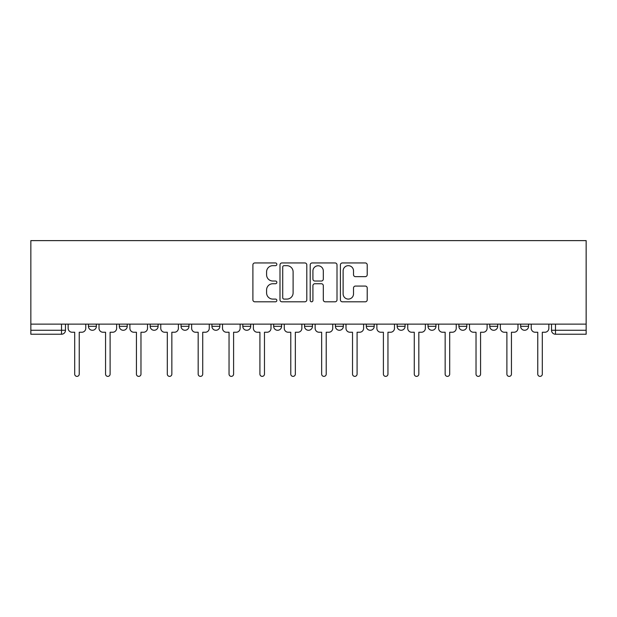 <?xml version="1.0" encoding="UTF-8"?>
<svg xmlns="http://www.w3.org/2000/svg" width="617" height="617" viewBox="0 0 617 617"><rect width="100%" height="100%" fill="white"/><g stroke="black" fill="none" stroke-linecap="round" stroke-linejoin="round"><path stroke-width="0.93" d="M276.84 264.315A1.357 1.357 0 0 0 275.475 262.95L254.836 262.95A1.944 1.944 0 0 0 252.893 264.894L252.893 299.862A1.944 1.944 0 0 0 254.836 301.806L275.475 301.806A1.357 1.357 0 0 0 276.84 300.44A1.357 1.357 0 0 0 275.475 299.083L272.807 299.083A6.216 6.216 0 0 1 266.59 292.867L266.59 289.951A6.216 6.216 0 0 1 272.807 283.735L275.475 283.735A1.357 1.357 0 0 0 276.84 282.378A1.357 1.357 0 0 0 275.475 281.02L272.807 281.02A6.216 6.216 0 0 1 266.59 274.804L266.59 271.889A6.216 6.216 0 0 1 272.807 265.672L275.475 265.672A1.357 1.357 0 0 0 276.84 264.315M428.028 324.133L428.028 326.308L435.949 326.308A3.957 3.957 0 0 1 431.985 330.272A3.957 3.957 0 0 1 428.028 326.308L428.028 324.133M335.417 324.133L335.417 326.308L343.33 326.308A3.957 3.957 0 0 1 339.373 330.272A3.957 3.957 0 0 1 335.417 326.308L335.417 324.133M273.67 324.133L273.67 326.308L281.583 326.308A3.957 3.957 0 0 1 277.627 330.272A3.957 3.957 0 0 1 273.67 326.308L273.67 324.133M242.797 324.133L242.797 326.308L250.71 326.308A3.957 3.957 0 0 1 246.754 330.272A3.957 3.957 0 0 1 242.797 326.308L242.797 324.133M181.051 324.133L181.051 326.308L188.972 326.308A3.957 3.957 0 0 1 185.015 330.272A3.957 3.957 0 0 1 181.051 326.308L181.051 324.133M365.272 276.647A1.944 1.944 0 0 0 367.215 274.704L367.215 264.894A1.944 1.944 0 0 0 365.272 262.95L342.35 262.95A1.944 1.944 0 0 0 340.407 264.894L340.407 299.862A1.944 1.944 0 0 0 342.35 301.806L365.272 301.806A1.944 1.944 0 0 0 367.215 299.862L367.215 288.008A1.944 1.944 0 0 0 365.272 286.072L355.461 286.072A1.944 1.944 0 0 0 353.518 288.008L353.518 293.885A5.198 5.198 0 0 1 348.32 299.083A5.198 5.198 0 0 1 343.121 293.885L343.121 270.871A5.198 5.198 0 0 1 348.32 265.672A5.198 5.198 0 0 1 353.518 270.871L353.518 274.704A1.944 1.944 0 0 0 355.461 276.647L365.272 276.647M586.15 324.133L30.85 324.133L30.85 240.622L586.15 240.622L586.15 334.229L555.477 334.229A3.957 3.957 0 0 1 551.521 330.272L586.15 330.272M306.803 264.894A1.944 1.944 0 0 0 304.86 262.95L281.938 262.95A1.944 1.944 0 0 0 279.995 264.894L279.995 299.862A1.944 1.944 0 0 0 281.938 301.806L304.86 301.806A1.944 1.944 0 0 0 306.803 299.862L306.803 264.894M312.14 262.95L335.062 262.95A1.944 1.944 0 0 1 337.005 264.894L337.005 299.862A1.944 1.944 0 0 1 335.062 301.806L325.252 301.806A1.944 1.944 0 0 1 323.308 299.862L323.308 285.679A1.944 1.944 0 0 0 321.372 283.735L314.863 283.735A1.944 1.944 0 0 0 312.919 285.679L312.919 300.44A1.357 1.357 0 0 1 311.562 301.806A1.357 1.357 0 0 1 310.197 300.44L310.197 264.894A1.944 1.944 0 0 1 312.14 262.95M551.521 324.133L551.521 330.272M65.479 324.133L65.479 330.272L65.479 324.133M61.523 324.133L61.523 334.229L30.85 334.229L30.85 330.272L65.479 330.272A3.957 3.957 0 0 1 61.523 334.229A3.957 3.957 0 0 0 65.479 330.272M30.85 324.133L30.85 330.272M528.561 324.133L528.561 326.308A3.957 3.957 0 0 1 524.604 330.272A3.957 3.957 0 0 1 520.648 326.308L528.561 326.308M520.648 324.133L520.648 326.308M497.688 324.133L497.688 326.308A3.957 3.957 0 0 1 493.731 330.272A3.957 3.957 0 0 1 489.775 326.308A3.957 3.957 0 0 0 493.731 330.272M489.775 324.133L489.775 326.308L497.688 326.308M466.814 324.133L466.814 326.308A3.957 3.957 0 0 1 462.858 330.272A3.957 3.957 0 0 1 458.901 326.308A3.957 3.957 0 0 0 462.858 330.272M458.901 324.133L458.901 326.308L466.814 326.308M435.949 324.133L435.949 326.308A3.957 3.957 0 0 1 431.985 330.272M405.076 324.133L405.076 326.308A3.957 3.957 0 0 1 401.119 330.272A3.957 3.957 0 0 1 397.155 326.308L405.076 326.308M397.155 324.133L397.155 326.308M374.203 324.133L374.203 326.308A3.957 3.957 0 0 1 370.246 330.272A3.957 3.957 0 0 1 366.29 326.308L374.203 326.308L374.203 324.133M366.29 324.133L366.29 326.308M343.33 324.133L343.33 326.308M312.457 324.133L312.457 326.308A3.957 3.957 0 0 1 308.5 330.272A3.957 3.957 0 0 1 304.543 326.308L312.457 326.308L312.457 324.133M304.543 324.133L304.543 326.308M281.583 324.133L281.583 326.308L281.583 324.133M250.71 326.308L250.71 324.133L250.71 326.308A3.957 3.957 0 0 1 246.754 330.272M219.845 324.133L219.845 326.308A3.957 3.957 0 0 1 215.881 330.272A3.957 3.957 0 0 1 211.924 326.308A3.957 3.957 0 0 0 215.881 330.272A3.957 3.957 0 0 0 219.845 326.308L219.845 324.133M211.924 324.133L211.924 326.308L219.845 326.308M188.972 324.133L188.972 326.308M158.099 324.133L158.099 326.308A3.957 3.957 0 0 1 154.142 330.272A3.957 3.957 0 0 1 150.186 326.308A3.957 3.957 0 0 0 154.142 330.272A3.957 3.957 0 0 0 158.099 326.308L150.186 326.308L150.186 324.133M119.312 324.133L119.312 326.308L127.225 326.308L127.225 324.133L127.225 326.308A3.957 3.957 0 0 1 123.269 330.272A3.957 3.957 0 0 1 119.312 326.308A3.957 3.957 0 0 0 123.269 330.272M88.439 324.133L88.439 326.308L96.352 326.308L96.352 324.133L96.352 326.308A3.957 3.957 0 0 1 92.396 330.272A3.957 3.957 0 0 1 88.439 326.308A3.957 3.957 0 0 0 92.396 330.272M284.075 265.672A1.357 1.357 0 0 0 282.717 267.03L282.717 297.726A1.357 1.357 0 0 0 284.075 299.083L286.89 299.083A6.216 6.216 0 0 0 293.106 292.867L293.106 271.889A6.216 6.216 0 0 0 286.89 265.672L284.075 265.672M323.308 270.963A5.198 5.198 0 0 0 318.117 265.773A5.198 5.198 0 0 0 312.919 270.963L312.919 279.077A1.944 1.944 0 0 0 314.863 281.02L321.372 281.02A1.944 1.944 0 0 0 323.308 279.077L323.308 270.963M68.155 324.133L68.155 328.29A3.957 3.957 0 0 0 72.112 332.247L74.688 332.247L74.688 374.103A2.275 2.275 0 0 0 76.963 376.378A2.275 2.275 0 0 0 79.238 374.103L79.238 332.247L81.806 332.247A3.957 3.957 0 0 0 85.763 328.29L85.763 324.133M99.029 324.133L99.029 328.29A3.957 3.957 0 0 0 102.985 332.247L105.553 332.247L105.553 374.103A2.275 2.275 0 0 0 107.828 376.378A2.275 2.275 0 0 0 110.111 374.103L110.111 332.247L112.68 332.247A3.957 3.957 0 0 0 116.636 328.29L116.636 324.133M129.894 324.133L129.894 328.29A3.957 3.957 0 0 0 133.858 332.247L136.426 332.247L136.426 374.103A2.275 2.275 0 0 0 138.702 376.378A2.275 2.275 0 0 0 140.977 374.103L140.977 332.247L143.553 332.247A3.957 3.957 0 0 0 147.509 328.29L147.509 324.133M160.767 324.133L160.767 328.29A3.957 3.957 0 0 0 164.731 332.247L167.3 332.247L167.3 374.103A2.275 2.275 0 0 0 169.575 376.378A2.275 2.275 0 0 0 171.85 374.103L171.85 332.247L174.426 332.247A3.957 3.957 0 0 0 178.382 328.29L178.382 324.133M191.64 324.133L191.64 328.29A3.957 3.957 0 0 0 195.597 332.247L198.173 332.247L198.173 374.103A2.275 2.275 0 0 0 200.448 376.378A2.275 2.275 0 0 0 202.723 374.103L202.723 332.247L205.299 332.247A3.957 3.957 0 0 0 209.256 328.29L209.256 324.133M222.513 324.133L222.513 328.29A3.957 3.957 0 0 0 226.47 332.247L229.046 332.247L229.046 374.103A2.275 2.275 0 0 0 231.321 376.378A2.275 2.275 0 0 0 233.596 374.103L233.596 332.247L236.172 332.247A3.957 3.957 0 0 0 240.129 328.29L240.129 324.133M253.386 324.133L253.386 328.29A3.957 3.957 0 0 0 257.343 332.247L259.919 332.247L259.919 374.103A2.275 2.275 0 0 0 262.194 376.378A2.275 2.275 0 0 0 264.469 374.103L264.469 332.247L267.038 332.247A3.957 3.957 0 0 0 271.002 328.29L271.002 324.133M284.26 324.133L284.26 328.29A3.957 3.957 0 0 0 288.216 332.247L290.784 332.247L290.784 374.103A2.275 2.275 0 0 0 293.067 376.378A2.275 2.275 0 0 0 295.342 374.103L295.342 332.247L297.911 332.247A3.957 3.957 0 0 0 301.867 328.29L301.867 324.133M315.133 324.133L315.133 328.29A3.957 3.957 0 0 0 319.089 332.247L321.658 332.247L321.658 374.103A2.275 2.275 0 0 0 323.933 376.378A2.275 2.275 0 0 0 326.216 374.103L326.216 332.247L328.784 332.247A3.957 3.957 0 0 0 332.74 328.29L332.74 324.133M345.998 324.133L345.998 328.29A3.957 3.957 0 0 0 349.962 332.247L352.531 332.247L352.531 374.103A2.275 2.275 0 0 0 354.806 376.378A2.275 2.275 0 0 0 357.081 374.103L357.081 332.247L359.657 332.247A3.957 3.957 0 0 0 363.614 328.29L363.614 324.133M376.871 324.133L376.871 328.29A3.957 3.957 0 0 0 380.828 332.247L383.404 332.247L383.404 374.103A2.275 2.275 0 0 0 385.679 376.378A2.275 2.275 0 0 0 387.954 374.103L387.954 332.247L390.53 332.247A3.957 3.957 0 0 0 394.487 328.29L394.487 324.133M407.744 324.133L407.744 328.29A3.957 3.957 0 0 0 411.701 332.247L414.277 332.247L414.277 374.103A2.275 2.275 0 0 0 416.552 376.378A2.275 2.275 0 0 0 418.827 374.103L418.827 332.247L421.403 332.247A3.957 3.957 0 0 0 425.36 328.29L425.36 324.133M438.618 324.133L438.618 328.29A3.957 3.957 0 0 0 442.574 332.247L445.15 332.247L445.15 374.103A2.275 2.275 0 0 0 447.425 376.378A2.275 2.275 0 0 0 449.7 374.103L449.7 332.247L452.269 332.247A3.957 3.957 0 0 0 456.233 328.29L456.233 324.133M469.491 324.133L469.491 328.29A3.957 3.957 0 0 0 473.447 332.247L476.023 332.247L476.023 374.103A2.275 2.275 0 0 0 478.298 376.378A2.275 2.275 0 0 0 480.574 374.103L480.574 332.247L483.142 332.247A3.957 3.957 0 0 0 487.106 328.29L487.106 324.133M500.364 324.133L500.364 328.29A3.957 3.957 0 0 0 504.32 332.247L506.889 332.247L506.889 374.103A2.275 2.275 0 0 0 509.172 376.378A2.275 2.275 0 0 0 511.447 374.103L511.447 332.247L514.015 332.247A3.957 3.957 0 0 0 517.971 328.29L517.971 324.133M531.237 324.133L531.237 328.29A3.957 3.957 0 0 0 535.194 332.247L537.762 332.247L537.762 374.103A2.275 2.275 0 0 0 540.037 376.378A2.275 2.275 0 0 0 542.312 374.103L542.312 332.247L544.888 332.247A3.957 3.957 0 0 0 548.845 328.29L548.845 324.133M555.477 324.133L555.477 334.229"/></g></svg>
